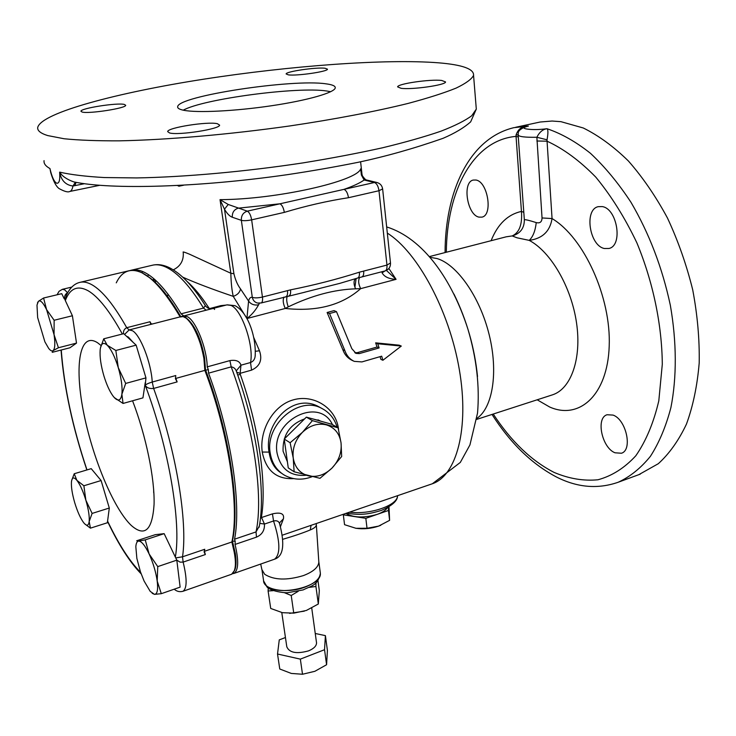 <?xml version="1.0" encoding="UTF-8"?>
<svg xmlns="http://www.w3.org/2000/svg" width="736" height="736" viewBox="0 0 736 736"><rect width="100%" height="100%" fill="white"/><g stroke="black" fill="none" stroke-linecap="round" stroke-linejoin="round"><path stroke-width="1.1" d="M263.598 580.934L266.395 585.709C277.638 596.914 321.623 586.877 320.362 573.565L320.353 573.16C320.132 578.551 315.017 583.197 305.017 587.116C287.288 593.961 263.166 589.959 263.562 580.538L262.044 570.382M318.752 561.016L318.835 562.194C318.302 567.373 313.159 571.835 303.407 575.589C286.847 580.566 273.939 580.134 264.684 574.292L261.887 569.572L260.691 564.052M478.98 217.12L481.887 217.138C493.203 215.326 487.839 181.534 475.907 180.026L473.312 180.053C461.987 181.967 467.139 215.068 478.98 217.12M615.002 452.787L621.405 453.238C632.886 450.147 626.226 419.492 613.051 415.086L607.08 414.745C595.608 417.864 601.901 447.828 615.002 452.787M604.412 248.51L608.948 248.474C623.162 245.695 617.338 208.628 602.241 206.586L598.212 206.669C583.961 209.539 589.453 245.778 604.412 248.51M288.328 74.851C296.691 76.13 328.081 71.558 327.474 69.175L325.027 68.236C316.25 67.077 285.77 71.53 286.129 73.94L288.328 74.851M82.101 112.038C88.66 114.08 126.454 108.192 125.69 105.276L124.329 104.429C117.208 102.543 80.537 108.275 80.942 111.237L82.101 112.038M401.074 88.302C411.948 89.912 446.099 85.008 445.547 81.935L441.729 80.463C430.33 79.01 397.366 83.784 397.624 86.876L401.074 88.302M169.547 132.94C178.425 135.608 220.312 129.012 219.586 125.111L217.387 123.712C207.791 121.274 167.376 127.659 167.67 131.615L169.547 132.94M183.687 110.271C197.092 113.022 235.299 111.154 271.483 105.754C307.722 100.372 334.549 92.635 335.248 87.924C335.524 86.011 332.414 84.64 325.928 83.821C292.321 78.734 177.864 96.066 177.67 106.72C177.394 108.22 179.4 109.406 183.687 110.271M330.712 91.696L326.766 91.006C297.556 86.443 203.605 98.891 183.236 110.179M227.111 304.833L234.977 305.642C249.182 313.076 256.459 339.351 255.116 356.491L255.254 355.056L255.116 356.491C254.693 359.481 253.166 361.486 250.534 362.526C254.15 345.626 241.656 309.396 230.911 305.394L226.909 304.879L183.66 315.965L187.202 316.618C195.776 320.408 206.853 348.027 207.23 366.859L229.908 360.603C236.017 359.637 239.706 361.174 240.976 365.185L250.534 362.526L251.565 370.125C259.955 366.326 262.596 359.876 259.477 350.778L255.383 351.293M207.8 308.016L208.831 307.85L209.76 308.798M183.66 315.965L181.093 313.812L203.522 308.08L205.353 305.596M234.499 570.584L235.17 568.992C236.284 565.377 236.32 560.16 235.29 553.343L232.41 540.997L235.207 541.365L234.554 539.184L256.027 531.916L259.33 526.056L259.118 527.243C266.046 492.283 256.965 428.067 236.468 371.533C235.621 368.8 233.864 367.246 231.196 366.868L208.555 373.161C231.113 433.541 241.592 504.215 234.554 539.184M186.346 318.246L187.717 319.166C195.472 326.536 201.103 339.434 204.599 357.852L205.5 369.831C229.374 431.903 240.424 506.267 232.41 540.997L231.877 541.99C236.67 560.032 236.587 570.777 231.628 574.236L234.554 570.428C235.704 566.674 235.75 561.255 234.674 554.171L231.877 541.99C239.761 507.012 228.703 432.658 204.856 370.374L203.909 358.478C200.275 339.333 194.424 325.928 186.374 318.265L183.052 316.581L180.2 316.995M208.555 373.161L208.334 369.619L204.856 370.374C228.703 432.658 239.761 507.012 231.877 541.99L204.433 551.301L205.344 554.548L183.135 562.102L180.053 562.138L176.796 560.124M180.789 316.701C170.32 298.742 160.31 286.01 150.779 278.502L147.218 275.936M80.38 282.256L128.708 270.83C142.683 267.508 159.832 282.854 180.136 316.866C169.427 298.374 159.206 285.292 149.472 277.619L142.057 272.835C130.603 267.628 122.001 270.958 116.26 282.845M259.771 523.36L264.463 524.05C264.739 530.325 262.08 534.686 256.478 537.142L235.051 544.438C238.906 560.823 238.51 570.492 233.864 573.454L232.604 573.666M235.051 544.438L235.207 541.365M312.036 476.716C302.248 480.424 293.029 479.9 284.372 475.143C276.561 470.387 271.842 463.027 270.213 453.054C264.877 424.755 298.779 395.591 321.503 408.25L318.624 406.649C293.048 392.463 263.58 423.504 269.063 452.097L269.091 452.318C270.636 462.125 274.813 469.117 281.603 473.294M293.636 478.621C276.442 479.44 265.972 470.58 262.237 452.042C259.201 430.542 272.973 405.49 293.232 399.878C313.508 393.907 336.012 407.864 338.459 428.812L338.551 429.658M389.942 498.29L371.027 504.776M316.241 524.345L316.296 525.118C316.084 526.737 314.07 528.347 310.242 529.948C303.131 532.901 293.968 536.029 282.771 539.304M50.766 172.721L49.938 168.544C51.851 176.787 54.068 181.672 56.589 183.19C59.202 183.724 60.214 180.035 59.644 172.141C62.192 176.208 66.902 179.455 73.766 181.893C111.274 189.916 198.858 187.358 287.086 174.708C311.788 171 335.358 166.888 357.779 162.38C385.452 156.556 413.88 148.543 443.054 138.322C454.848 133.234 464.048 127.742 470.663 121.854L476.302 109.103L476.072 106.288M438.776 62.836C385.912 58.604 289.855 65.798 203.486 79.221C117.521 92.598 41.75 112.654 37.748 127.319C37.14 130.548 40.452 133.299 47.693 135.571L64.087 138.745C78.844 140.245 97.364 140.935 119.628 140.834C166.87 139.904 229.154 134.532 289.671 125.966C334.586 119.306 375.48 111.476 407.9 103.472C427.846 98.155 443.891 93.04 456.053 88.127C465.87 83.416 471.702 79.157 473.561 75.348C474.067 68.963 462.475 64.796 438.776 62.836M518.282 136.997L516.046 136.381L516.056 135.028C518.08 128.966 522.201 125.976 528.43 126.077C523.038 127.392 522.588 128.386 527.068 129.058C532.514 129.849 539.166 129.738 547.014 128.726C548.2 129.702 548.21 133.391 547.032 139.803L547.06 141.202C563.528 148.764 579.775 160.742 595.792 177.128C611.248 195.877 624.947 217.792 636.888 242.871C653.062 281.998 661.949 324.714 662.299 364.256L658.803 400.853C653.632 422.823 645.969 441.131 635.812 455.777C624.551 468.004 611.929 475.999 597.963 479.771C583.565 481.151 568.956 478.704 554.116 472.42C531.383 460.773 511.088 441.315 493.24 414.037M515.651 127.282L540.16 122.02L552.092 121.035L560.952 121.67L583.262 127.981C598.552 135.507 613.603 146.51 628.397 160.991C642.749 177.33 655.776 196.346 667.469 218.022C678.104 240.847 686.522 264.785 692.714 289.828C697.461 314.962 699.623 339.342 699.2 362.968C697.296 385.636 693.064 405.987 686.486 424.037C678.748 440.422 669.355 453.643 658.315 463.698L638.784 474.683M130.217 270.517L130.953 270.296C134.936 269.229 139.408 269.9 144.357 272.292C155.59 277.831 167.836 291.677 181.093 313.812M542.036 217.948L536.866 137.264C525.026 137.466 518.788 136.694 518.135 134.955L524.345 219.733C525.458 219.475 529.423 220.432 536.24 222.594C539.985 223.486 541.917 221.941 542.036 217.948L552.055 218.555C550.022 231.316 542.404 238.593 529.202 240.368L517.068 237.811L512.192 235.925C519.322 232.686 522.413 224.517 521.447 211.416L516.046 136.381C472.742 140.171 446.798 191.24 446.329 252.236M173.3 269.845C180.568 266.23 183.88 260.378 183.227 252.301C182.454 251.5 184.57 252.144 189.575 254.233L230.846 273.268L233.91 273.728C235.41 280.039 237.608 285.099 240.516 288.898L248.593 301.079C249.256 298.236 250.498 296.994 252.31 297.353L241.353 220.34L232.309 217.24C229.669 216.31 227.056 213.624 224.48 209.19L220.027 199.649L228.234 204.47L247.296 211.158L374.477 182.491L364.118 180.016L361.367 174.975L360.695 168.802L362.351 175.748L361.367 174.975M183.669 185.205L178.922 186.208L177.569 185.536M304.566 418.913C289.726 424.396 282.56 435.16 283.075 451.214L287.399 461.766M387.403 507.757C385.682 510.342 382.278 512.55 377.172 514.372C363.989 518.144 353.556 517.813 345.883 513.397M343.335 514.271L343.316 514.832L365.829 518.328L388.479 510.471L388.387 507.205M365.829 518.328L367.025 528.273L355.957 528.301L344.558 524.685L343.316 514.832M388.479 510.471L389.602 520.352L378.571 526.13L367.025 528.273M389.004 506.837L389.602 520.352M380.788 525.274L378.571 526.13C371.018 528.632 363.483 529.35 355.957 528.301L355.644 528.246M319.829 420.762L310.261 418.232M294.124 471.776L288.254 467.884L284.234 439.052L306.36 417.137L331.927 424.313L338.1 427.828L312.404 420.633L302.404 432.336L290.122 442.741L293.232 458.031L294.124 471.776L319.967 478.326L331.982 468.096L341.67 456.486L341.044 442.888L338.1 427.828M284.234 439.052L290.122 442.741M306.36 417.137L312.404 420.633M302.404 432.336C295.302 439.834 292.247 448.399 293.232 458.031C294.878 467.415 299.883 473.34 308.237 475.806C316.793 477.59 324.705 475.024 331.982 468.096C338.882 460.736 341.9 452.336 341.044 442.888C339.59 433.596 334.733 427.607 326.471 424.902C317.934 422.869 309.911 425.344 302.404 432.336M380.089 356.647L380.889 359.361L382.886 360.272L381.699 356.187L361.9 361.919L354.246 361.367C349.729 359.196 346.601 355.608 344.862 350.612L329.544 313.518L336.481 311.65L351.808 348.643L356.012 353.372L359.306 353.602L379.123 347.935L377.734 343.767L401.286 346.067L382.886 360.272M336.481 311.65L334.043 310.629L327.115 312.487L342.81 349.664C344.586 354.66 347.732 358.248 352.259 360.438L353.206 360.879M401.286 346.067L399.216 345.184L375.645 342.847L377.062 347.024L357.282 352.673L354.789 352.7M359.646 277.5C358.073 280.352 358.414 284.068 360.668 288.641C341.9 305.238 316.774 311.834 285.283 308.458L246.91 318.541L248.593 301.079C250.939 304.308 254.27 305.56 258.594 304.824C255.502 310.408 251.611 314.98 246.91 318.541L233.238 296.36C211.95 289.138 195.123 282.734 182.73 277.15M226.154 305.072L220.818 305.633L221.306 306.314M251.565 370.125L240.138 373.336L240.313 374.468L237.691 374.992M260.526 517.316L261.446 516.911L261.538 517.528L260.415 518.383M279.487 522.891L283.424 518.816C284.436 513.664 280.775 512.017 272.449 513.875L273.553 520.996L264.463 524.05L261.538 517.528L272.449 513.875M240.516 288.898C239.798 292.486 237.378 294.97 233.238 296.36C231.84 290.15 231.04 282.458 230.846 273.268L220.027 199.649C276.635 199.502 357.402 181.139 360.695 168.802L361.091 172.38M386.4 270.425L396.069 279.34L360.668 288.641L355.617 288.834C334.264 289.506 311.806 295.513 288.254 306.866L285.283 308.458C283.066 303.71 282.633 299.911 284.004 297.059M214.553 309.46C214.645 308.338 212.971 308.301 209.521 309.341M84.419 183.706L72.956 186.015C72.33 189.262 71.282 191.075 69.81 191.461L99.636 185.325M75.394 182.224L72.956 186.015C65.614 185.067 61.171 180.44 59.644 172.141C70.831 174.69 85.726 176.493 104.328 177.551L136.694 177.928C184.616 177.091 245.327 171.654 303.122 162.877C331.55 158.249 357.99 153.226 382.453 147.807C405.288 142.278 424.792 136.74 440.965 131.183C455.004 125.727 465.262 120.575 471.73 115.736L476.302 109.103L473.561 75.348M44.05 160.65C43.663 163.558 45.632 166.189 49.938 168.544L50.94 173.282C53.516 181.479 56.23 186.576 59.082 188.572C64.428 191.535 68.006 192.492 69.81 191.461M74.824 185.665L76.075 182.353M547.032 139.803L536.866 137.264C539.442 132.121 542.828 129.278 547.014 128.726C561.421 133.566 575.92 141.772 590.502 153.346C604.872 166.796 618.36 183.108 630.973 202.29C649.198 233.404 662.317 267.72 670.33 305.228C676.77 342.028 676.853 377.402 670.91 407.551C665.942 426.558 659.097 442.824 650.394 456.348C640.817 468.124 630.099 476.753 618.231 482.236L640.283 474.131M445.078 252.558C445.151 192.28 468.685 138.478 513.903 127.659L528.43 126.077L525.504 126.776C515.964 130.815 518.852 133.612 518.135 134.955M518.126 134.743L516.056 135.028M523.664 212.272L521.447 211.416C507.766 214.443 497.656 224.204 491.105 240.7M524.345 219.733C524.372 228.188 520.315 233.588 512.192 235.925L506.193 236.817L429.511 256.57M536.24 222.594C535.311 230.902 532.965 236.826 529.202 240.368C550.721 251.657 571.357 286.957 576.527 322.865C581.808 358.8 571.016 388.801 552.672 394.772L552.009 394.993M536.875 140.999L547.06 141.202L552.055 218.555C583.952 237.572 611.193 297.261 609.206 346.132C607.568 395.186 579.25 420.21 549.645 406.999L537.179 399.795M183.209 315.376L182.51 316.508M208.334 369.619L207.23 366.859M279.763 524.234L279.487 522.836M274.372 559.259L274.537 559.204C283.406 556.37 285.08 544.493 279.56 523.59L279.56 523.59C278.742 521.162 276.736 520.297 273.553 520.996C280.269 541.65 280.6 554.383 274.537 559.204L233.864 573.454M220.818 305.633L209.282 308.678M236.725 372.25L240.138 373.336L240.976 365.185L236.587 370.466L236.458 371.432M348.478 197.708C327.419 200.956 306.038 205.85 284.335 212.382L251.648 219.852L262.439 297.05L290.527 289.855C314.171 285.145 337.116 279.266 359.343 272.2L386.952 265.08L378.985 190.725L348.478 197.708C347.732 193.154 346.242 190.376 343.988 189.364C353.151 186.18 359.858 183.062 364.118 180.016L366.74 180.053M357.641 278.042L339.793 283.369L304.235 292.321M388.875 268.484L396.069 279.34C388.976 278.99 384.302 276.819 382.067 272.826L385.048 270.922M362.535 176.042L362.351 175.748C364.256 178.462 365.636 179.878 366.482 179.989L376.86 182.473L374.477 182.491C376.777 183.476 378.286 186.226 378.985 190.725L382.628 188.913M284.335 212.382C283.516 207.736 282.054 204.875 279.928 203.798L238.17 208.178C234.03 209.576 232.07 212.594 232.309 217.24M233.91 273.728L224.48 209.19L228.234 204.47M260.489 302.984L257.554 303.057C254.748 302.321 253 300.417 252.31 297.353C254.702 298.126 258.069 298.025 262.439 297.05C262.826 300.435 262.384 302.413 261.124 302.984L261.078 302.993M329.544 313.518L327.115 312.487M379.123 347.935L377.062 347.024M377.734 343.767L375.645 342.847M153.704 492.761L153.649 489.431M132.563 400.78C146.124 436.126 154.836 478.685 154.072 504.418C152.343 530.297 144.725 537.298 131.229 525.412C113.243 508.226 91.954 456.366 83.242 410.541C74.318 364.614 79.81 331.099 97.649 342.82L101.044 345.497M175.738 557.906L182.519 556.802L204.774 549.268L204.084 551.926L205.344 554.548M164.156 533.655L145.231 539.874L149.114 553.95C144.983 545.413 141.487 541.126 138.607 541.08L136.712 540.758L155.296 534.667L164.156 533.655L175.343 557.088C181.461 522.882 168.875 447.736 145.24 385.296C146.004 384.33 148.332 383.244 152.232 382.039L175.766 375.544L175.435 378.736L177.137 381.901L153.631 388.442C149.509 388.866 146.712 387.817 145.24 385.296L145.949 377.881L136.151 345.147L123.731 333.675L103.73 338.818L107.235 345.23L115.837 350.474L118.266 367.614L125.69 383.428L121.882 394.22L123.05 403.448L114.273 397.541M123.464 333.739C123.243 330.887 124.329 328.872 126.721 327.695L149.988 321.752L151.174 323.858M149.988 321.752L150.604 323.73L152.462 323.96L129.122 329.94L126.721 327.695C113.933 304.962 102.341 290.656 91.945 284.768C87.363 282.228 83.278 281.446 79.69 282.412C74.143 283.802 69.662 288.172 66.258 295.541L65.32 300.555C63.912 297.068 64.676 294.446 67.602 292.689L67.684 292.67M175.766 375.544L175.435 378.736M152.444 323.969L181.056 316.636C189.686 312.588 205.703 348.34 204.856 370.374L175.849 378.405L177.137 381.901M204.774 549.268L204.084 551.926M64.234 298.834L61.741 293.673L43.58 298.006L46.58 309.617L54.133 320.261L54.05 334.632L58.429 347.751L53.084 350.63L52.219 352.323L69.975 347.76L76.507 343.114L72.404 315.753L65.32 300.555C69.948 288.365 77.528 285.08 88.062 290.711C98.311 296.682 109.738 311.126 122.342 334.024M37.453 302.956L38.373 301.337L43.58 298.006M72.404 315.753L54.133 320.261M76.507 343.114L58.429 347.751M46.58 309.617C43.13 302.579 40.397 299.819 38.373 301.337L36.984 305.118L37.646 317.566L44.896 341.854L48.686 348.404C50.471 350.667 51.934 351.412 53.084 350.63C55.016 348.827 55.338 343.491 54.05 334.632L46.58 309.617M90.445 528.154L107.364 522.762L109.305 508.033L101.099 480.534L91.218 468.657L74.216 473.745L76.894 480.341L83.876 485.769L85.873 500.25L92.12 513.424L89.176 521.52L90.445 528.154L84.796 523.949M123.05 403.448L142.94 397.872L145.231 382.665M109.305 508.033L92.12 513.424M71.65 480.544L74.216 473.745M101.099 480.534L83.876 485.769M71.447 481.988C71.125 487.168 72.238 494.123 74.778 502.872C77.446 511.594 80.362 518.135 83.527 522.496L84.051 523.149C86.866 526.304 88.568 525.762 89.176 521.52C89.599 516.424 88.495 509.34 85.873 500.25C83.094 491.206 80.095 484.573 76.894 480.341C73.867 476.781 72.054 477.25 71.475 481.74L71.447 481.988M161.304 593.685L154.523 594.366C157.32 594.127 158.212 589.683 157.2 581.026C155.876 571.946 153.18 562.93 149.114 553.95L157.752 566.61L157.2 581.026L161.304 593.685L180.136 587.126L176.806 560.151L175.343 557.088M176.806 560.151L157.752 566.61M177.597 566.564L179.363 580.805M145.231 539.874L138.607 541.08C137.016 541.31 136.086 543.205 135.829 546.765L136.859 558.385L140.456 571.872L144.1 581.054L150.218 591.376L154.523 594.366L152.159 593.299M108.256 522.836L107.465 521.962M107.539 521.382L107.99 522.358C118.855 545.109 129.913 562.276 141.165 573.859M174.239 589.177C176.686 591.44 179.593 592.149 182.942 591.293C187.1 588.478 187.165 578.754 183.135 562.102L182.519 556.802C187.882 521.815 176.116 450.11 153.631 388.442L152.232 382.039C151.303 362.995 140.318 334.76 132.379 330.703L129.122 329.94L124.559 334.438M100.16 349.996L100.16 349.996C99.664 356.932 100.896 365.534 103.868 375.783C106.564 384.606 109.636 391.386 113.105 396.134L114.54 397.836C118.432 401.617 120.87 400.412 121.882 394.22C122.59 387.348 121.385 378.488 118.266 367.614C114.926 356.877 111.246 349.416 107.235 345.23C103.353 341.817 101.007 343.335 100.179 349.784M100.464 347.88L103.73 338.818M136.151 345.147L115.837 350.474M145.949 377.881L125.69 383.428M316.443 642.206L316.544 642.896C316.462 646.024 313.794 648.683 308.54 650.872C296.626 654.138 289.377 652.777 286.801 646.788L281.778 612.536M285.439 637.532L279.266 639.878L277.527 654.019L300.343 659.125L324.539 649.713L325.404 635.628L315.247 633.484M277.527 654.019L279.763 669.006L291.346 673.44L302.505 674.25L300.343 659.125M324.539 649.713L326.582 664.737L314.852 671.306L302.505 674.25M325.404 635.628L327.41 650.44L326.582 664.737M268.254 588.138L268.097 590.971L273.111 590.677M284.4 592.673L291.226 595.498L298.255 591.284M309.258 587.374L315.928 586.472L315.983 582.71M268.097 590.971L270.719 608.451L282.449 612.683L293.756 613.143L291.226 595.498M315.928 586.472L318.32 604.008L306.351 610.457L293.756 613.143M317.943 580.474L319.314 590.612L318.32 604.008M304.299 611.156L289.616 613.382M211.048 308.945C211.756 309.414 207.359 308.577 205.464 305.78C192.832 285.761 180.541 272.936 168.59 267.306C162.822 264.675 157.338 264.003 152.14 265.291C156.28 264.187 160.899 264.804 165.996 267.131C177.569 272.541 190.081 286.194 203.522 308.08L206.144 310.206M262.237 452.042L269.063 452.097M332.47 424.626C319.304 396.097 270.922 420.21 277.067 453.1C280.692 469.154 290.389 476.542 306.167 475.263M337.134 427.276C334.521 418.591 329.314 412.252 321.503 408.25L324.484 409.924M152.849 280.085L153.87 278.76M147.559 276.175L148.672 274.795M311.089 525.32L310.242 529.948M354.899 287.27L356.132 278.456M430.174 257.333L437.046 258.548C457.093 264.482 479.89 296.912 489.155 334.632C498.52 372.342 492.632 407.937 476.864 418.398M387.32 233.119C417.524 251.997 449.3 310.62 459.319 369.573C469.494 428.582 456.55 475.594 432.363 483.754L431.48 484.058M187.146 281.529C194.175 287.62 201.397 296.396 208.831 307.85M253.718 337.438L259.477 350.778M240.313 374.468C258.75 426.126 266.993 484.444 261.446 516.911M283.424 518.816L280.462 526.608M142.802 271.584L141.882 272.752M256.478 537.142L256.027 531.916C263.746 496.956 253.782 426.705 231.196 366.868L229.908 360.603M167.541 296.406L168.029 294.17M155.075 279.827L152.987 280.324M453.956 294.041C466.753 320.206 474.61 347.705 477.517 376.519M397.606 495.668L397.504 496.404C396.483 505.853 369.251 514.952 349.582 512.127M155.462 282.578L155.6 280.296M259.403 303.223L258.594 304.824M287.325 296.203C286.258 298.604 286.562 302.156 288.254 306.866M355.341 278.677C353.528 281.115 353.63 284.492 355.617 288.834M382.067 272.826L382.794 271.501M385.038 270.922L385.094 270.912C386.584 270.296 387.2 268.355 386.952 265.08L390.494 262.964M361.845 276.92L361.9 276.911C363.354 276.304 363.943 274.353 363.658 271.06M376.86 182.473C380.19 183.402 382.113 185.601 382.646 189.051L390.503 263.129C390.577 267.039 388.774 269.634 385.094 270.912L357.696 278.024C359.113 277.408 359.665 275.466 359.343 272.2M288.972 295.789L289.018 295.78C290.352 295.21 290.858 293.232 290.527 289.855M285.991 296.544L286.037 296.534C287.353 295.955 287.831 293.986 287.463 290.628M251.648 219.852C250.801 215.17 249.348 212.262 247.296 211.158C243.11 212.575 241.123 215.639 241.353 220.34C243.754 220.92 247.186 220.763 251.648 219.852M344.862 350.612L342.81 349.664M359.306 353.602L357.282 352.673M133.179 342.396L128.276 337.024L126.62 336.343M143.64 370.153L138.469 352.866M57.086 294.777L59.027 291.327L62.339 289.34L64.639 289.828L67.648 292.744M61.254 350.005C64.078 387.191 72.652 427.165 86.986 469.918M107.585 521.097C118.662 544.3 129.692 561.421 140.668 572.47M235.17 568.992L234.554 570.428M150.779 278.502L149.472 277.619M557.124 477.333C577.723 487.618 598.092 489.256 618.231 482.236M317.97 419.833L320.556 421.121M282.302 535.192L432.363 483.754L460.304 462.438L469.927 444.949L477.526 413.117C479.798 386.556 476.615 358.644 467.986 329.36C452.042 279.432 423.126 238.298 386.667 226.927M476.716 419.391L552.064 394.974M362.103 175.297L360.603 161.782M556.821 477.186C532.128 464.306 510.517 443.385 492.007 414.442M152.14 265.291L130.953 270.296M397.578 495.678L397.504 496.404C397.21 501.106 391.846 505.77 381.414 510.407C370.374 513.71 361.643 515.743 346.601 513.148M318.835 562.194L316.259 523.554M187.717 319.166L186.374 318.265M155.305 280.03L153.217 280.526M177.818 107.668L177.67 106.72M360.962 171.681L360.796 170.228M257.554 303.057L261.124 302.984L305.192 292.118M356.012 353.372L355.552 353.16M320.353 573.16L318.826 561.798M62.468 289.303L71.778 287.095M182.942 591.293L231.628 574.236M108.293 522.983L107.382 522.606M86.866 469.954C72.597 427.404 63.986 387.44 61.042 350.06M263.865 582.139L267.269 587.346M311.733 608.037L316.544 642.896M320.362 573.565C317.483 585.902 311.678 585.562 303.149 589.913L287.905 592.655C286.92 593.152 272.835 591.928 267.573 587.604"/></g></svg>

